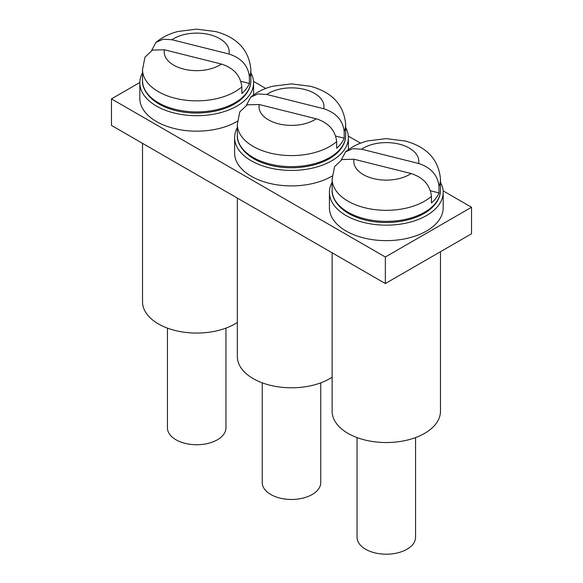 <?xml version="1.0" encoding="UTF-8"?>
<svg xmlns="http://www.w3.org/2000/svg" width="583" height="583" viewBox="0 0 583 583"><rect width="100%" height="100%" fill="white"/><g stroke="black" fill="none" stroke-linecap="round" stroke-linejoin="round"><path stroke-width="0.87" d="M471.53 207.249L385.348 257.008L111.47 98.884L111.47 125.425L385.348 283.542L471.53 233.783L471.53 207.249L443.124 190.845M385.348 257.008L385.348 283.542M360.571 143.185L348.321 136.116M265.768 88.448L253.518 81.38M139.818 82.516L111.47 98.884M332.135 182.304A56.879 32.837 0 0 0 329.424 192.317A56.879 32.837 0 0 0 346.083 215.542A56.879 32.837 0 0 0 408.071 222.662A56.879 32.837 0 0 0 443.182 192.317A56.879 32.837 0 0 0 440.471 182.304M329.424 192.317L329.424 207.803A56.879 32.837 0 0 0 346.083 231.021A56.879 32.837 0 0 0 408.071 238.141A56.879 32.837 0 0 0 443.182 207.803L443.182 192.317M332.135 252.818L332.135 411.255A54.168 31.278 0 0 0 385.137 442.526A54.168 31.278 0 0 0 440.471 411.255L440.471 251.718M341.266 159.873L345.588 151.828L352.737 148.694L361.555 149.197L418.594 163.48C430.888 167.467 437.687 175.068 439.006 186.283L439.006 192.922L430.531 190.794M357.051 437.578L357.051 537.315A29.252 16.885 0 0 0 380.356 553.85A29.252 16.885 0 0 0 413.136 544.034A29.252 16.885 0 0 0 415.555 537.315L415.555 437.578M332.135 190.109C331.326 196.835 337.863 210.725 358.093 217.845C383.92 227.428 421.793 222.072 435.676 203.562C438.904 199.175 440.5 194.693 440.471 190.109A54.168 31.278 0 0 1 435.997 202.556A54.168 31.278 0 0 1 375.292 220.731A54.168 31.278 0 0 1 332.135 190.109L332.135 179.054A54.168 31.278 0 0 0 370.679 208.998A54.168 31.278 0 0 0 431.456 196.325L431.456 202.964A54.168 31.278 0 0 0 435.997 198.133A54.168 31.278 0 0 0 439.006 192.922M431.456 196.325C430.167 185.132 423.36 177.531 411.051 173.523L354.012 159.239L342.039 159.56L334.576 166.636L332.135 179.054M237.332 127.575A56.879 32.837 0 0 0 234.621 137.588A56.879 32.837 0 0 0 251.28 160.806A56.879 32.837 0 0 0 313.268 167.926A56.879 32.837 0 0 0 348.379 137.588A56.879 32.837 0 0 0 345.668 127.575M234.621 137.588L234.621 153.067A56.879 32.837 0 0 0 251.28 176.285A56.879 32.837 0 0 0 332.281 175.957M142.529 72.839A56.879 32.837 0 0 0 139.818 82.852A56.879 32.837 0 0 0 156.477 106.07A56.879 32.837 0 0 0 218.465 113.189A56.879 32.837 0 0 0 253.576 82.852A56.879 32.837 0 0 0 250.865 72.839M139.818 82.852L139.818 98.33A56.879 32.837 0 0 0 156.477 121.556A56.879 32.837 0 0 0 237.478 121.228M237.332 198.089L237.332 356.526A54.168 31.278 0 0 0 290.334 387.79A54.168 31.278 0 0 0 332.135 377.208M142.529 143.352L142.529 301.79A54.168 31.278 0 0 0 195.531 333.061A54.168 31.278 0 0 0 237.332 322.472M246.463 105.144L250.785 97.091L257.934 93.958L266.752 94.461L323.791 108.744C336.085 112.738 342.884 120.338 344.203 131.547L344.203 138.186L335.728 136.065M262.248 382.849L262.248 482.578A29.252 16.885 0 0 0 285.553 499.114A29.252 16.885 0 0 0 318.333 489.305A29.252 16.885 0 0 0 320.752 482.578L320.752 382.849M237.332 135.373C236.523 142.106 243.06 155.996 263.29 163.109C289.117 172.699 326.99 167.336 340.873 148.825C344.101 144.438 345.697 139.956 345.668 135.373A54.168 31.278 0 0 1 341.193 147.82A54.168 31.278 0 0 1 280.489 165.995A54.168 31.278 0 0 1 237.332 135.373L237.332 124.317A54.168 31.278 0 0 0 275.876 154.262A54.168 31.278 0 0 0 336.653 141.589L336.653 148.228A54.168 31.278 0 0 0 341.193 143.396A54.168 31.278 0 0 0 344.203 138.186M336.653 141.589C335.363 130.395 328.557 122.794 316.248 118.786L259.209 104.503L247.243 104.823L239.773 111.9L237.332 124.317M151.66 50.408L155.982 42.355L163.131 39.229L171.949 39.724L228.988 54.015C241.282 58.001 248.088 65.602 249.4 76.818L249.4 83.449L240.925 81.328M167.445 328.112L167.445 427.849A29.252 16.885 0 0 0 190.75 444.384A29.252 16.885 0 0 0 223.529 434.568A29.252 16.885 0 0 0 225.949 427.849L225.949 328.112M142.529 80.643C141.72 87.37 148.257 101.26 168.487 108.38C194.314 117.963 232.187 112.599 246.077 94.089C249.298 89.709 250.894 85.22 250.865 80.643A54.168 31.278 0 0 1 246.39 93.091A54.168 31.278 0 0 1 185.686 111.266A54.168 31.278 0 0 1 142.529 80.643L142.529 69.581A54.168 31.278 0 0 0 181.073 99.525A54.168 31.278 0 0 0 241.85 86.86L241.85 93.491A54.168 31.278 0 0 0 246.39 88.667A54.168 31.278 0 0 0 249.4 83.449M241.85 86.86C240.56 75.659 233.754 68.058 221.445 64.057L164.406 49.766L152.44 50.094L144.97 57.17L142.529 69.581M418.594 163.48A32.502 18.765 0 0 0 399.238 144.147A32.502 18.765 0 0 0 361.555 149.197M439.006 186.283A54.168 31.278 0 0 0 440.471 179.054C438.671 159.655 426.96 146.982 405.353 141.035L386.143 138.616L367.611 140.94C359.121 143.105 351.782 146.734 345.588 151.828M354.012 159.239A32.502 18.765 0 0 0 373.368 178.573A32.502 18.765 0 0 0 411.051 173.523M323.791 108.744A32.502 18.765 0 0 0 304.435 89.41A32.502 18.765 0 0 0 266.752 94.461M344.203 131.547A54.168 31.278 0 0 0 345.668 124.317C343.868 104.918 332.157 92.245 310.55 86.299L291.34 83.886L272.808 86.211C264.318 88.368 256.979 91.997 250.785 97.091M259.209 104.503A32.502 18.765 0 0 0 278.565 123.836A32.502 18.765 0 0 0 316.248 118.786M228.988 54.015A32.502 18.765 0 0 0 209.632 34.674A32.502 18.765 0 0 0 171.949 39.724M249.4 76.818A54.168 31.278 0 0 0 250.865 69.581C249.065 50.182 237.354 37.516 215.746 31.569L196.537 29.15L178.004 31.475C169.515 33.639 162.176 37.268 155.982 42.355M164.406 49.766A32.502 18.765 0 0 0 183.762 69.107A32.502 18.765 0 0 0 221.445 64.057M440.471 190.109L440.471 179.054M348.379 137.588L348.379 149.663M253.576 82.852L253.576 94.927M345.668 135.373L345.668 124.317M250.865 80.643L250.865 69.581"/></g></svg>
